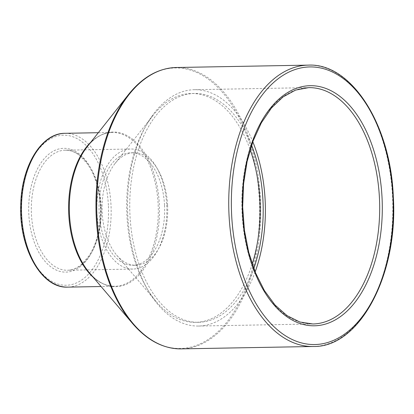 <?xml version="1.0" encoding="UTF-8"?>
<svg xmlns="http://www.w3.org/2000/svg" width="414" height="414" viewBox="0 0 414 414"><rect width="100%" height="100%" fill="white"/><g stroke="black" fill="none" stroke-linecap="round" stroke-linejoin="round"><path stroke-width="0.31" stroke-dasharray="2.07 1.55" d="M166.723 205.054A60.035 34.999 -91 0 1 132.93 269.059A60.035 34.999 -91 0 1 96.86 209.665A60.035 34.999 -91 0 1 130.767 149.009A60.035 34.999 -91 0 1 166.723 205.054M255.148 271.905A118.192 68.9 -91 0 1 198.601 326.046A118.192 68.9 -91 0 1 127.584 209.111A118.192 68.9 -91 0 1 194.342 89.698A118.192 68.9 -91 0 1 252.799 141.764M164.544 205.303A56.283 32.809 -91 0 1 132.863 265.307A56.283 32.809 -91 0 1 99.044 209.629A56.283 32.809 -91 0 1 130.834 152.761A56.283 32.809 -91 0 1 164.544 205.303M167.592 205.251A56.283 32.809 -91 0 1 135.911 265.255A56.283 32.809 -91 0 1 116.727 255.195A56.283 32.809 -91 0 1 115.071 163.452A56.283 32.809 -91 0 1 133.882 152.709A56.283 32.809 -91 0 1 167.592 205.251M252.235 264.039A114.44 66.711 -91 0 1 195.486 322.346A114.44 66.711 -91 0 1 156.471 301.899A114.44 66.711 -91 0 1 153.108 115.346A114.44 66.711 -91 0 1 191.361 93.502A114.44 66.711 -91 0 1 250.175 149.723M253.798 268.432A114.44 66.711 -91 0 1 198.534 322.294A114.44 66.711 -91 0 1 129.768 209.075A114.44 66.711 -91 0 1 194.409 93.45A114.44 66.711 -91 0 1 251.577 145.283M100.757 206.141A61.909 36.09 -91 0 1 49.52 265.788A61.909 36.09 -91 0 1 44.096 158.805A61.909 36.09 -91 0 1 100.757 206.141M101.192 206.234A60.035 34.999 89 0 0 65.231 150.194A60.035 34.999 89 0 0 31.324 210.85A60.035 34.999 89 0 0 67.394 270.244A60.035 34.999 89 0 0 101.192 206.234M108.385 205.266A75.043 43.744 89 0 0 39.708 147.896A75.043 43.744 89 0 0 46.275 277.571A75.043 43.744 89 0 0 108.385 205.266M64.926 133.313A76.916 44.841 -91 0 1 110.999 205.116A76.916 44.841 -91 0 1 67.699 287.125M93.191 277.256A76.916 44.841 89 0 0 114.844 286.276A76.916 44.841 89 0 0 158.138 204.268A76.916 44.841 89 0 0 112.07 132.459A76.916 44.841 89 0 0 90.754 142.256M98.299 132.708L112.07 132.459C103.024 132.677 94.723 137.453 87.168 146.789A77.335 45.079 -91 0 1 132.703 139.327A77.335 45.079 -91 0 1 159.338 204.221A77.335 45.079 -91 0 1 137.417 276.65A77.335 45.079 -91 0 1 89.44 272.852C97.326 281.908 105.793 286.384 114.844 286.276L101.073 286.524M132.464 323.406A140.289 81.781 89 0 0 219.498 330.289A140.289 81.781 89 0 0 259.262 198.906A140.289 81.781 89 0 0 210.949 81.18A140.289 81.781 89 0 0 128.34 94.718M176.183 67.508A140.703 82.024 -91 0 1 260.458 198.86A140.703 82.024 -91 0 1 181.254 348.873M313.315 346.492A140.703 82.024 89 0 0 392.519 196.479A140.703 82.024 89 0 0 308.239 65.127M198.601 326.046L312.906 323.981A118.192 68.9 -91 0 1 241.89 207.052A118.192 68.9 -91 0 1 308.647 87.639L194.342 89.698M132.93 269.059L67.394 270.244C72.44 270.151 77.283 268.117 81.925 264.132L89.062 255.785C97.342 242.552 101.125 226.028 100.405 206.208C99.355 189.012 94.997 174.863 87.328 163.753L80.109 155.887C75.286 152 70.328 150.101 65.231 150.194L130.767 149.009M133.882 152.709L130.834 152.761M135.911 265.255L132.863 265.307M116.727 255.195L156.471 301.899M115.071 163.452L153.108 115.346M194.409 93.45L191.361 93.502M198.534 322.294L195.486 322.346"/><path stroke-width="0.62" d="M252.799 141.764A118.192 68.9 -91 0 1 265.131 200.034A118.192 68.9 -91 0 1 255.148 271.905M250.175 149.723A114.44 66.711 -91 0 1 259.904 200.335A114.44 66.711 -91 0 1 252.235 264.039M251.577 145.283A114.44 66.711 -91 0 1 262.952 200.283A114.44 66.711 -91 0 1 253.798 268.432M67.699 287.125A76.916 44.841 -91 0 1 21.481 211.026A76.916 44.841 -91 0 1 64.926 133.313C41.219 133.039 21.295 166.537 20.726 205.178C18.92 247.955 41.416 288.599 67.699 287.125L101.073 286.524M90.754 142.256A76.916 44.841 89 0 0 68.626 210.177A76.916 44.841 89 0 0 93.191 277.256M89.44 272.852A77.335 45.079 -91 0 1 87.168 146.789L128.34 94.718A140.289 81.781 89 0 0 132.464 323.406L89.44 272.852M313.315 346.492C359.947 347.579 398.423 273.923 393.3 196.51C390.599 124.536 351.398 62.845 308.239 65.127A140.703 82.024 89 0 0 228.766 207.29A140.703 82.024 89 0 0 313.315 346.492L181.254 348.873A140.703 82.024 -91 0 1 96.71 209.67A140.703 82.024 -91 0 1 176.183 67.508C158.334 68.108 142.39 77.175 128.34 94.718M392.948 196.578A138.83 80.927 -91 0 1 278.053 330.336A138.83 80.927 -91 0 1 265.902 90.433A138.83 80.927 -91 0 1 392.948 196.578M382.05 197.82A120.07 69.992 89 0 0 272.169 106.02A120.07 69.992 89 0 0 282.679 313.507A120.07 69.992 89 0 0 382.05 197.82M379.436 197.97A118.192 68.9 -91 0 1 312.906 323.981L299.783 321.999L286.99 315.608L275.015 304.989L264.365 290.514L255.485 272.738L248.747 252.359L244.415 230.174L242.671 207.036L243.582 183.857L247.106 161.522L253.109 140.915L261.343 122.834L271.465 107.982L283.047 96.938L295.601 90.092L308.647 87.639A118.192 68.9 -91 0 1 379.436 197.97M98.299 132.708L64.926 133.313M181.254 348.873C163.401 348.919 147.136 340.427 132.464 323.406M308.239 65.127L176.183 67.508"/></g></svg>
